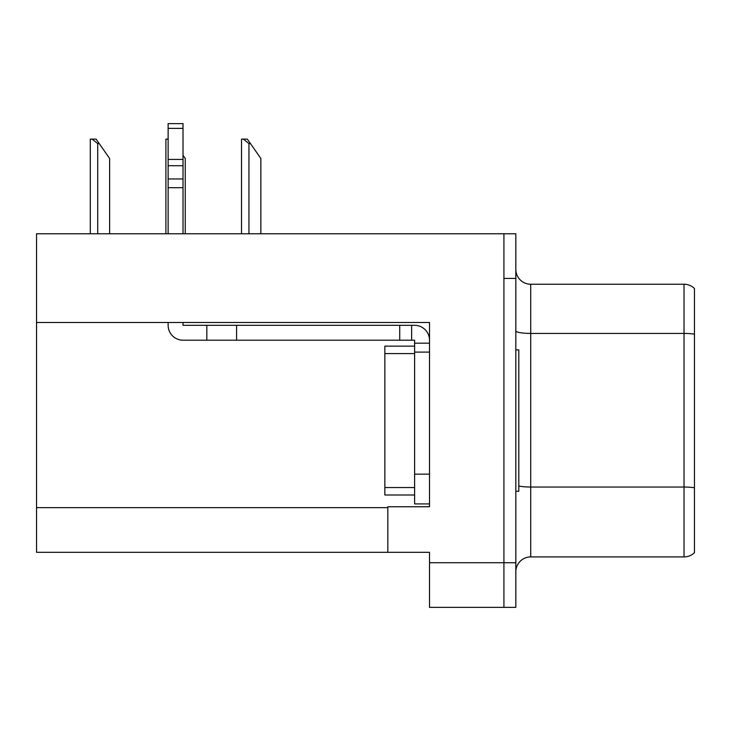 <?xml version="1.0" encoding="UTF-8"?>
<svg xmlns="http://www.w3.org/2000/svg" width="731" height="731" viewBox="0 0 731 731"><rect width="100%" height="100%" fill="white"/><g stroke="black" fill="none" stroke-linecap="round" stroke-linejoin="round"><path stroke-width="1.1" d="M429.508 322.481L429.508 506.757L387.823 506.757L387.823 552.298L429.508 552.298L429.508 607.379L503.924 607.379L503.924 562.724L503.924 607.379L515.83 607.379L515.83 562.724L503.924 562.724L503.924 233.774L36.55 233.774L36.55 322.481L429.508 322.481M36.55 322.481L36.55 552.298L387.823 552.298M694.45 489.103L694.45 545.006M515.83 571.797A14.885 14.885 0 0 1 530.715 556.912L684.033 556.912L684.033 284.231L530.715 284.231A14.885 14.885 0 0 1 515.83 269.346A14.885 14.885 0 0 0 530.715 284.231L530.715 556.912M503.924 233.774L515.83 233.774L515.83 278.429L503.924 278.429L503.924 562.724L429.508 562.724M694.45 288.489A14.885 14.885 0 0 0 684.033 284.231A14.885 14.885 0 0 1 694.45 288.489L694.45 552.663A14.885 14.885 0 0 1 684.033 556.912M515.83 278.429L515.83 562.724M694.45 335.502L694.45 487.778A14.885 2.586 180 0 0 684.033 487.038L530.715 487.038A14.885 2.586 0 0 1 518.809 486.005M694.45 296.137L694.45 334.168A14.885 2.586 180 0 0 684.033 333.427L530.715 333.427A14.885 2.586 0 0 1 515.83 330.841M168.13 322.481L168.13 325.313A14.885 14.885 0 0 0 183.015 340.198L206.827 340.198L206.827 325.313L414.614 325.313A14.885 14.885 0 0 1 429.499 340.207M414.614 503.924L429.508 503.924L414.614 503.924L414.614 340.198L411.635 340.198L411.635 325.313M429.508 343.177L414.614 343.177M429.508 352.104L414.614 352.104L414.623 346.147L384.853 346.147L384.853 353.594L414.614 353.594M206.827 340.198L399.729 340.198L399.729 325.313M411.635 340.198L399.729 340.198M183.015 322.481L183.015 325.313L206.827 325.313M168.13 233.774L168.13 187.703L183.015 187.703L183.015 233.774M183.015 128.373L168.13 128.373L168.13 123.621L183.015 123.621L183.015 187.703M168.13 187.703L168.13 178.967L183.015 178.967M183.015 165.709L168.13 165.709L168.13 128.373M168.13 165.709L168.13 178.967M183.015 159.44L168.13 159.44M515.83 349.875L518.809 349.875L518.809 491.278L515.83 491.278M414.614 494.997L384.853 494.997L384.853 353.594M250.441 143.568L248.951 143.568L243.322 139.109L247.316 139.109L260.857 158.453L260.857 233.774M241.513 233.774L241.513 139.109L243.322 139.109M185.245 233.774L185.245 158.453L183.015 155.264M165.9 233.774L165.9 139.109L167.71 139.109L168.13 139.886M99.215 143.568L97.726 143.568L92.097 139.109L96.081 139.109L109.632 158.453L109.632 233.774M90.288 233.774L90.288 139.109L92.097 139.109M36.55 507.652L387.823 507.652M429.508 474.154L414.614 474.154M236.597 340.198L236.597 325.313M384.853 487.55L414.614 487.55M248.951 233.774L248.951 143.568M97.726 233.774L97.726 143.568"/></g></svg>
